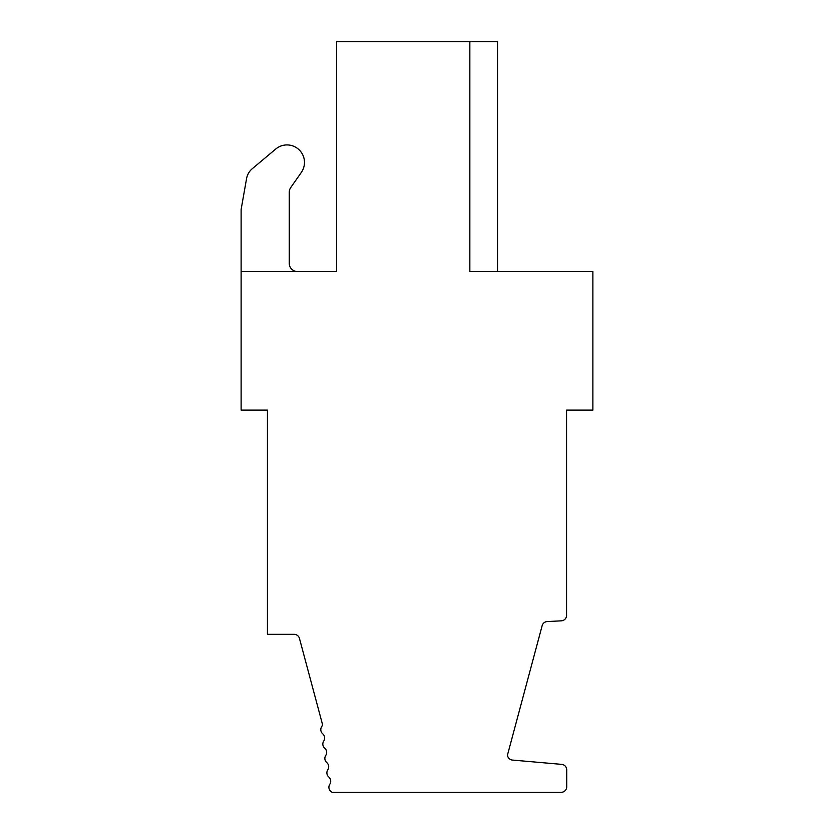 <?xml version="1.0" encoding="UTF-8"?>
<svg xmlns="http://www.w3.org/2000/svg" width="834" height="834" viewBox="0 0 834 834"><rect width="100%" height="100%" fill="white"/><g stroke="black" fill="none" stroke-linecap="round" stroke-linejoin="round"><path stroke-width="1.25" d="M241.12 271.592L336.55 271.592L336.55 41.7L469.844 41.7L469.844 271.592L592.88 271.592L592.88 410.078L566.567 410.078L566.567 615.336A5.494 5.494 0 0 1 561.355 620.83L547.187 621.57A5.494 5.494 0 0 0 542.163 625.636L507.468 755.083A5.494 5.494 0 0 0 512.472 760.066L561.709 764.371A5.494 5.494 0 0 1 566.724 769.855L566.724 786.806A5.494 5.494 0 0 1 561.23 792.3L332.234 792.3A5.494 5.494 0 0 1 329.816 784.221A5.494 5.494 0 0 0 328.804 777.017A5.494 5.494 0 0 1 327.793 769.813A5.494 5.494 0 0 0 326.782 762.61A5.494 5.494 0 0 1 325.771 755.406A5.494 5.494 0 0 0 324.749 748.213A5.494 5.494 0 0 1 323.738 741.009A5.494 5.494 0 0 0 322.727 733.805A5.494 5.494 0 0 1 321.716 726.602A5.494 5.494 0 0 0 322.539 724.548L299.458 638.417A5.494 5.494 0 0 0 294.152 634.34L267.433 634.34L267.433 410.078L241.12 410.078L241.12 209.511L246.572 178.58A16.617 16.617 0 0 1 252.264 168.729L275.762 149.015A17.483 17.483 0 0 1 301.324 172.429L290.753 187.525A8.309 8.309 0 0 0 289.252 192.289L289.252 263.283A8.309 8.309 0 0 0 297.561 271.592M252.264 168.729L275.762 149.015M290.753 187.525A8.309 8.309 0 0 0 289.252 192.289M241.12 209.511L246.572 178.58M497.533 271.592L497.533 41.7L469.844 41.7"/></g></svg>
